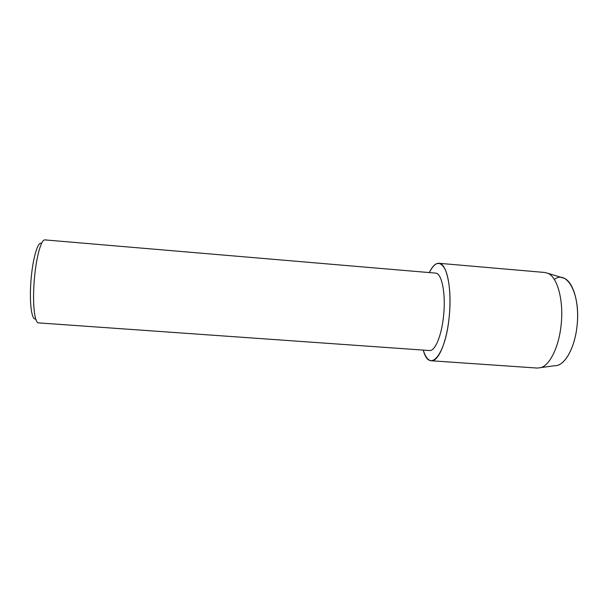 <?xml version="1.0" encoding="UTF-8"?>
<svg xmlns="http://www.w3.org/2000/svg" width="608" height="608" viewBox="0 0 608 608"><rect width="100%" height="100%" fill="white"/><g stroke="black" fill="none" stroke-linecap="round" stroke-linejoin="round"><path stroke-width="0.91" d="M554.314 279.46C567.044 269.397 580.731 294.287 577.076 325.607C574.902 348.3 564.368 366.305 554.815 365.697L537.404 368.076L431.3 360.764C427.994 360.369 425.311 356.805 423.259 350.094C429.316 373.791 445.831 355.612 449.282 315.94C446.979 341.635 438.376 361.92 431.3 360.764M435.51 273.106C441.666 272.977 445.877 293.018 443.665 314.898C441.849 335.206 435.1 351.432 429.484 350.535L38.555 322.894C34.762 323.175 32.513 305.056 34.063 283.176C35.56 259.555 41.032 238.845 45.015 239.909L435.51 273.106M429.301 272.582C434.781 261.835 439.972 260.574 444.858 268.804C449.221 277.423 451.128 296.575 449.282 315.94C452.101 288.23 446.652 263.074 438.892 263.279C435.564 263.165 432.364 266.266 429.301 272.582M41.572 243.436C37.802 240.57 32.262 259.958 30.833 282.705C29.328 303.856 31.836 320.849 35.697 318.873M561.686 277.529L564.254 278.312C573.374 282.021 579.553 303.422 577.076 325.607C575.092 346.043 566.299 363.151 557.483 365.317M438.892 263.279L544.852 272.483L547.99 273.349C557.43 277.218 563.821 300.42 561.154 324.596C559.01 346.856 549.769 365.423 540.641 367.703M564.254 278.312L547.99 273.349"/></g></svg>

